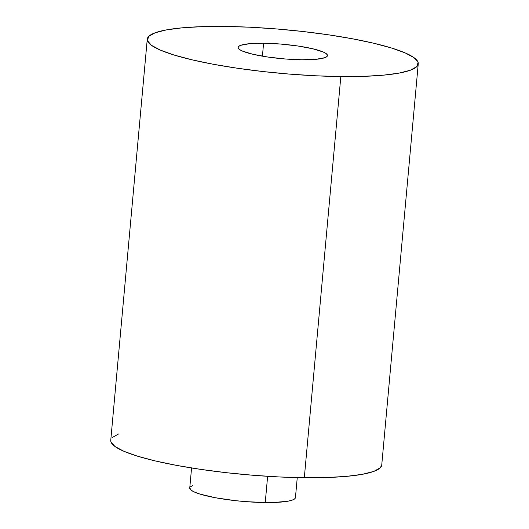 <?xml version="1.0" encoding="UTF-8"?>
<svg xmlns="http://www.w3.org/2000/svg" width="529" height="529" viewBox="0 0 529 529"><rect width="100%" height="100%" fill="white"/><g stroke="black" fill="none" stroke-linecap="round" stroke-linejoin="round"><path stroke-width="0.79" d="M263.594 43.233L262.41 56.173L263.594 43.233L280.509 44.039L297.774 45.983L312.751 48.767L323.159 51.968L326.122 53.568L327.418 55.095L326.995 56.477L324.872 57.674L315.919 59.314L301.92 59.77A44.899 7.241 -174.8 0 1 238.043 47.431A44.899 7.241 -174.8 0 1 263.594 43.233A44.899 7.241 -174.8 0 1 327.471 55.571A44.899 7.241 -174.8 0 1 301.92 59.77L284.999 58.957L267.734 57.02L252.763 54.236L242.348 51.035L239.386 49.435L238.09 47.908L238.513 46.519L240.635 45.329L249.589 43.682L263.594 43.233M381.746 464.905L380.311 467.755L373.884 471.372L362.55 474.275L346.753 476.345L327.087 477.508L304.314 477.713L340.828 76.553L304.314 477.713A136.052 21.94 5.2 0 0 381.74 464.998L418.247 63.83A136.052 21.94 -174.8 0 1 340.828 76.553A136.052 21.94 -174.8 0 1 147.26 39.172A136.052 21.94 -174.8 0 1 224.686 26.45A136.052 21.94 -174.8 0 1 418.247 63.83M295.374 497.029L294.878 498.662L292.372 500.077L287.955 501.208L274.121 502.471L265.241 502.55L267.628 476.312L265.241 502.55A53.059 8.557 5.2 0 0 295.44 497.591L297.258 477.594M191.571 467.973L189.752 487.969A53.059 8.557 5.2 0 0 265.241 502.55L245.244 501.598L234.896 500.599L215.475 497.749L200.18 494.146L194.844 492.228L191.346 490.337L189.752 487.936M190.308 486.898L192.814 485.483M147.26 39.172L110.753 440.333A136.052 21.94 5.2 0 0 304.314 477.713L279.312 476.96L253.041 475.267L226.511 472.708L200.736 469.382L176.706 465.408L155.354 460.951L137.494 456.17L123.812 451.257L114.833 446.397L110.905 441.775L110.759 440.234M112.181 437.576L118.608 433.952M340.828 76.553L363.595 76.348L383.261 75.184L399.058 73.114L410.392 70.212L416.819 66.588L418.095 62.389L414.167 57.773L405.188 52.913L391.506 47.994L373.646 43.219L352.294 38.756L328.264 34.782L302.489 31.456L275.959 28.897L249.688 27.204L224.686 26.45L201.913 26.655L182.247 27.819L166.45 29.889L155.116 32.791L148.689 36.408L147.412 40.614L151.34 45.23L160.32 50.09L174.001 55.003L191.862 59.784L213.213 64.247L237.243 68.215L263.019 71.547L289.548 74.106L315.826 75.792L340.828 76.553"/></g></svg>
